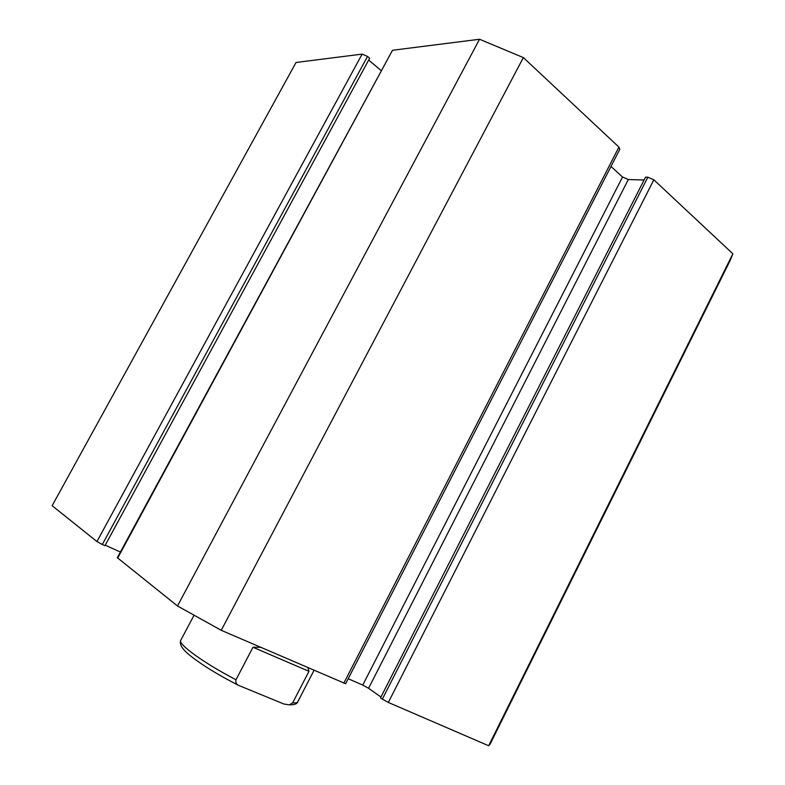 <?xml version="1.0" encoding="UTF-8"?>
<svg xmlns="http://www.w3.org/2000/svg" width="785" height="785" viewBox="0 0 785 785"><rect width="100%" height="100%" fill="white"/><g stroke="black" fill="none" stroke-linecap="round" stroke-linejoin="round"><path stroke-width="1.18" d="M647.851 177.214L653.836 179.794L732.856 253.79L730.276 260.247L490.046 744.249L488.643 745.75L388.33 702.447L382.344 699.131L647.851 177.214L645.535 177.155L380.529 697.845L382.344 699.131M368.577 688.288L362.758 685.079L622.525 177.017L628.324 179.53L368.577 688.288L380.941 697.031M348.206 678.731L362.758 685.079M343.801 683.215L618.923 147.099L619.856 149.17L345.635 683.725L221.233 630.306L177.498 605.981L117.318 557.703L392.5 50.269L117.652 558.115M105.239 545.183L120.39 552.022M102.305 544.505L104.954 545.703L369.676 58.247L367.517 56.432L102.305 544.505L96.947 541.552L52.144 505.717L296.053 62.476L362.13 54.116L367.517 56.432M381.029 70.454L368.685 60.072M618.923 147.099L523.35 57.59L479.537 39.25L392.5 50.269M622.525 177.017L610.985 166.449M644.092 179.991L628.324 179.53M732.856 253.79L488.643 745.75M479.537 39.25L177.498 605.981M221.233 630.306L523.35 57.59M260.571 647.291L252.996 647.262L235.981 679.751C235.441 682.273 236.187 684.098 238.218 685.236L284.072 704.076L289.498 704.842L292.697 702.781L308.976 671.312L307.946 667.741M308.976 671.312L252.996 647.262M653.836 179.794L388.33 702.447M96.947 541.552L362.13 54.116M292.697 702.781C295.651 703.124 297.348 702.781 297.79 701.761L314.01 670.361M180.825 640.158L180.746 640.305C177.852 644.181 203.57 662.893 235.981 679.751M194.023 615.312L180.746 640.305C179.255 643.886 181.777 648.479 188.312 654.072C199.635 663.502 216.258 673.883 238.189 685.217M297.721 701.888C297.162 703.88 294.414 704.871 289.498 704.842"/></g></svg>
